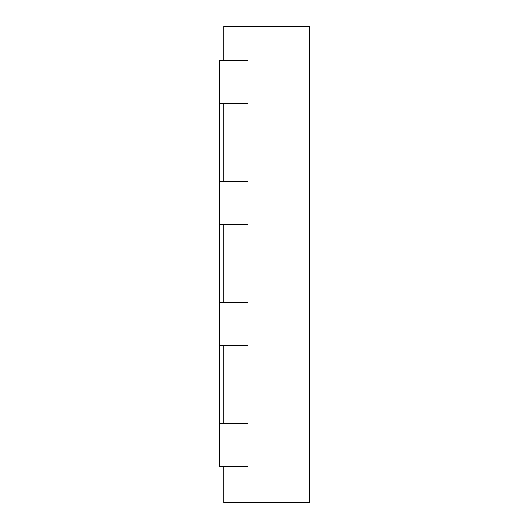 <?xml version="1.0" encoding="UTF-8"?>
<svg xmlns="http://www.w3.org/2000/svg" width="529" height="529" viewBox="0 0 529 529"><rect width="100%" height="100%" fill="white"/><g stroke="black" fill="none" stroke-linecap="round" stroke-linejoin="round"><path stroke-width="0.79" d="M219.436 224.342L248.002 224.342L248.002 181.493L219.436 181.493L219.436 302.423L248.002 302.423L248.002 345.272L219.436 345.272L219.436 302.423M219.436 103.413L219.436 60.564L248.002 60.564L248.002 103.413L219.436 103.413L219.436 181.493M219.436 345.272L219.436 423.352L248.002 423.352L248.002 466.201L219.436 466.201L219.436 423.352M223.866 466.201L223.866 502.55L309.564 502.55L309.564 26.45L223.866 26.45L223.866 60.564M223.866 423.352L223.866 345.272M223.866 302.423L223.866 224.342M223.866 181.493L223.866 103.413"/></g></svg>
